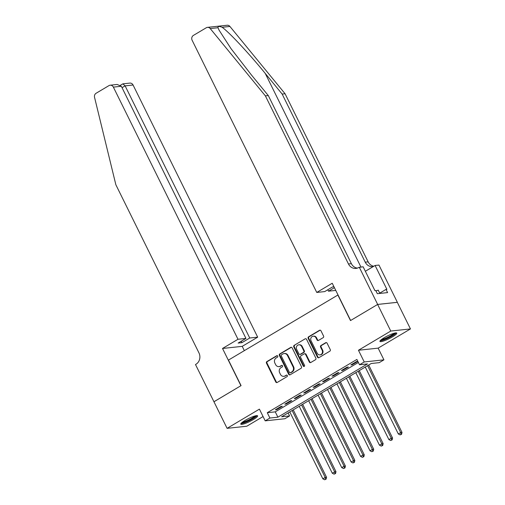 <?xml version="1.0" encoding="UTF-8"?>
<svg xmlns="http://www.w3.org/2000/svg" width="505" height="505" viewBox="0 0 505 505"><rect width="100%" height="100%" fill="white"/><g stroke="black" fill="none" stroke-linecap="round" stroke-linejoin="round"><path stroke-width="0.76" d="M277.731 356.082A0.827 0.739 -96.1 0 0 276.721 355.735L266.886 361.586A1.18 1.06 -96.1 0 0 266.476 363.177L275.762 381.976A1.18 1.06 -96.1 0 0 277.207 382.468L287.042 376.623A0.827 0.739 -96.1 0 0 286.594 375.07A0.827 0.739 -96.1 0 0 286.322 375.158L285.047 375.916A3.781 3.39 -96.1 0 1 283.797 376.332A3.781 3.39 -96.1 0 1 280.433 374.338L279.656 372.772A3.781 3.39 -96.1 0 1 280.969 367.665L282.245 366.908A0.827 0.739 -96.1 0 0 281.796 365.355A0.827 0.739 -96.1 0 0 281.519 365.45L280.25 366.201A3.781 3.39 -96.1 0 1 279 366.624A3.781 3.39 -96.1 0 1 275.635 364.623L274.859 363.057A3.781 3.39 -96.1 0 1 276.172 357.95L277.441 357.199A0.827 0.739 -96.1 0 0 277.731 356.082M277.264 355.672A0.827 0.739 -96.1 0 0 277.251 355.678L267.416 361.523A1.18 1.06 -96.1 0 0 267.006 363.12L276.298 381.919A1.18 1.06 -96.1 0 0 277.081 382.531M286.865 375.095A0.827 0.739 -96.1 0 0 286.853 375.101L285.047 375.916M282.068 365.38A0.827 0.739 -96.1 0 0 282.055 365.386L280.25 366.201M384.198 337.725A9.393 1.584 153.7 0 0 379.93 341.437A9.393 1.584 153.7 0 0 392.499 336.835A9.393 1.584 153.7 0 0 396.766 333.117A9.393 1.584 153.7 0 0 384.198 337.725M245.051 420.444A9.393 1.584 153.7 0 0 240.784 424.156A9.393 1.584 153.7 0 0 253.358 419.548A9.393 1.584 153.7 0 0 257.626 415.836A9.393 1.584 153.7 0 0 245.051 420.444M323.162 337.649A1.18 1.06 -96.1 0 0 323.572 336.059L320.965 330.781A1.18 1.06 -96.1 0 0 319.52 330.289L308.599 336.784A1.18 1.06 -96.1 0 0 308.189 338.382L317.475 357.18A1.18 1.06 -96.1 0 0 318.92 357.673L329.847 351.177A1.18 1.06 -96.1 0 0 330.257 349.58L327.107 343.211A1.18 1.06 -96.1 0 0 325.662 342.718L320.991 345.496A1.18 1.06 -96.1 0 0 320.58 347.093L322.139 350.249A3.163 2.834 -96.1 0 1 320 354.863A3.163 2.834 -96.1 0 1 317.184 353.197L311.067 340.818A3.163 2.834 -96.1 0 1 313.207 336.204A3.163 2.834 -96.1 0 1 316.023 337.877L317.045 339.941A1.18 1.06 -96.1 0 0 318.485 340.433L323.162 337.649M359.522 364.762L364.238 361.959L383.933 359.838L379.217 362.647L371.232 363.505L281.613 416.776L289.599 415.918L284.883 418.727L265.188 420.842L269.904 418.033L277.889 417.18L367.507 363.903L359.522 364.762L356.89 359.44L267.278 412.718L269.904 418.033M213.899 401.772L240.929 385.706L222.522 348.469L237.994 339.272L113.372 87.119A3.611 3.238 -96.1 0 0 110.159 85.212A3.611 3.238 -96.1 0 0 108.966 85.61L96.089 93.267A3.611 3.238 -96.1 0 0 94.542 97.326L115.86 184.754L198.938 352.856A8.427 7.55 83.9 0 1 196.016 364.225L195.498 364.534L213.962 401.765L241.068 385.624L228.449 360.09L337.877 295.034L350.495 320.568L377.62 304.446L390.763 331.046L358.455 350.255L364.238 361.959M213.95 401.746L227.092 428.341L246.787 426.226L263.067 416.549M265.188 420.842L259.406 409.138L227.092 428.341M292.168 347.901A1.18 1.06 -96.1 0 0 290.728 347.408L279.802 353.904A1.18 1.06 -96.1 0 0 279.391 355.501L288.683 374.3A1.18 1.06 -96.1 0 0 290.123 374.792L301.049 368.297A1.18 1.06 -96.1 0 0 301.46 366.699L292.168 347.901M294.2 345.344L305.127 338.849A1.18 1.06 -96.1 0 1 306.567 339.341L315.859 358.14A1.18 1.06 -96.1 0 1 315.448 359.737L310.771 362.514A1.18 1.06 -96.1 0 1 309.331 362.022L305.563 354.396A1.18 1.06 -96.1 0 0 304.117 353.904L301.018 355.747A1.18 1.06 -96.1 0 0 300.608 357.344L304.528 365.279A0.827 0.739 -96.1 0 1 303.234 366.049L293.79 346.941A1.18 1.06 -96.1 0 1 294.2 345.344L305.127 338.849M377.62 304.446L397.315 302.331L410.458 328.932L390.763 331.046M281.039 406.411L275.383 409.776L276.708 409.637L282.371 406.272L281.039 406.411M290.476 400.806L284.814 404.17L286.146 404.025L291.802 400.661L290.476 400.806M299.907 395.194L294.245 398.565L295.577 398.42L301.239 395.055L299.907 395.194M309.338 389.589L303.682 392.953L305.007 392.808L310.67 389.443L309.338 389.589M318.775 383.983L313.113 387.348L314.445 387.202L320.107 383.838L318.775 383.983M328.206 378.371L322.543 381.736L323.875 381.597L329.538 378.232L328.206 378.371M337.637 372.766L331.981 376.13L333.313 375.985L338.969 372.621L337.637 372.766M347.074 367.16L341.412 370.525L342.743 370.38L348.406 367.015L347.074 367.16M267.278 412.718L275.263 411.859L358.38 362.445M352.174 364.774L357.837 361.403L356.505 361.548L350.849 364.913L352.174 364.774L351.928 364.269M358.455 350.255L378.15 348.141L410.458 328.932M378.15 348.141L383.933 359.838M288.115 412.913L289.599 415.918M275.263 411.859L277.889 417.18M276.708 409.637L276.462 409.132M286.146 404.025L285.893 403.527M295.577 398.42L295.33 397.921M305.007 392.808L304.761 392.309M314.445 387.202L314.198 386.704M323.875 381.597L323.629 381.092M333.313 375.985L333.06 375.486M342.743 370.38L342.497 369.881M279 366.624L279.53 366.567A3.781 3.39 -96.1 0 0 280.78 366.144M283.797 376.332L284.334 376.276A3.781 3.39 -96.1 0 0 285.577 375.859M291.385 347.288A1.18 1.06 -96.1 0 0 291.259 347.352L280.332 353.847A1.18 1.06 -96.1 0 0 279.921 355.444L289.214 374.237A1.18 1.06 -96.1 0 0 289.996 374.855M281.544 354.762A0.827 0.739 -96.1 0 0 281.253 355.88L289.409 372.374A0.827 0.739 -96.1 0 0 290.419 372.722L291.764 371.926A3.781 3.39 -96.1 0 0 293.07 366.819L287.496 355.545A3.781 3.39 -96.1 0 0 284.132 353.544A3.781 3.39 -96.1 0 0 282.882 353.961L281.544 354.762M290.148 372.816L290.678 372.759A0.827 0.739 -96.1 0 0 290.949 372.665L290.419 372.722M284.132 353.544L284.662 353.487A3.781 3.39 -96.1 0 1 288.033 355.488L293.607 366.763A3.781 3.39 -96.1 0 1 292.294 371.869L290.949 372.665M304.509 353.771L305.039 353.715A1.18 1.06 -96.1 0 1 306.093 354.34L309.862 361.965A1.18 1.06 -96.1 0 0 310.644 362.577M294.731 345.287A1.18 1.06 -96.1 0 0 294.32 346.885L303.764 365.992A0.827 0.739 -96.1 0 0 304.231 366.403M301.649 346.487A3.163 2.834 -96.1 0 0 298.84 344.814A3.163 2.834 -96.1 0 0 296.7 349.435L298.853 353.79A1.18 1.06 -96.1 0 0 300.292 354.289L303.398 352.44A1.18 1.06 -96.1 0 0 303.808 350.849L301.649 346.487L302.186 346.43A3.163 2.834 -96.1 0 0 299.37 344.757L298.84 344.814M299.907 354.415L300.437 354.358A1.18 1.06 -96.1 0 0 300.828 354.226L300.292 354.289M302.186 346.43L304.338 350.792A1.18 1.06 -96.1 0 1 303.928 352.383L300.828 354.226M313.207 336.204L313.744 336.147A3.163 2.834 -96.1 0 1 316.559 337.82L317.576 339.878A1.18 1.06 -96.1 0 0 318.358 340.496M320 354.863L320.536 354.807A3.163 2.834 -96.1 0 0 322.67 350.192L322.139 350.249M326.325 342.598A1.18 1.06 -96.1 0 0 326.198 342.661L321.521 345.439A1.18 1.06 -96.1 0 0 321.111 347.036L322.67 350.192M320.183 330.169A1.18 1.06 -96.1 0 0 320.056 330.232L309.129 336.728A1.18 1.06 -96.1 0 0 308.719 338.325L318.011 357.123A1.18 1.06 -96.1 0 0 318.794 357.736M289.788 411.922L322.853 478.828L325.214 477.427L326.546 477.288L293.228 409.877M325.586 479.188L324.646 479.75L326.123 479.131L325.586 479.188L325.214 477.427L292.142 410.521M324.646 479.75L322.853 478.828M326.546 477.288L326.123 479.131M256.092 415.691A8.124 1.37 -26.3 0 1 255.082 416.915A8.124 1.37 -26.3 0 1 247.526 421.246A8.124 1.37 -26.3 0 1 241.605 422.855M242.488 422.13A7.524 1.269 153.7 0 0 248.309 420.122A7.524 1.269 153.7 0 0 254.35 416.549A7.524 1.269 153.7 0 0 254.981 415.956M240.986 423.512A9.33 1.572 153.7 0 0 248.132 421.202A9.33 1.572 153.7 0 0 256.016 416.587A9.33 1.572 153.7 0 0 256.995 415.602M395.238 332.972A8.124 1.37 -26.3 0 1 394.222 334.203A8.124 1.37 -26.3 0 1 386.666 338.527A8.124 1.37 -26.3 0 1 380.745 340.136M381.628 339.41A7.524 1.269 153.7 0 0 387.455 337.409A7.524 1.269 153.7 0 0 393.49 333.83A7.524 1.269 153.7 0 0 394.121 333.237M380.126 340.793A9.33 1.572 153.7 0 0 387.278 338.483A9.33 1.572 153.7 0 0 395.156 333.868A9.33 1.572 153.7 0 0 396.135 332.883M379.855 293.43L378.232 290.154L375.973 290.956M237.994 339.272L245.954 338.419L238.126 343.072L241.901 342.668L249.735 338.009L257.689 337.157L133.067 85.004L125.114 85.863L122.033 87.687M249.735 338.009L125.114 85.863L122.885 83.843L129.854 83.098A3.611 3.238 83.9 0 1 133.067 85.004M244.338 350.64L242.217 346.354L257.689 337.157M222.522 348.469L242.217 346.354M245.954 338.419L121.333 86.267L113.372 87.119M241.901 342.668L241.201 341.241M110.159 85.212L117.128 84.461L121.333 86.267M120.436 85.219L122.885 83.843M218.008 27.724L210.219 28.558A3.611 3.238 -96.1 0 0 207.46 27.365L227.155 25.25A3.611 3.238 83.9 0 1 229.914 26.443L285.072 93.753L282.156 94.063L265.245 73.427C249.218 53.681 228.86 31.897 222.124 27.283C219.17 26.102 217.794 26.254 218.008 27.724L219.018 30.066L231.025 48.65L251.376 74.917L268.294 95.552L351.373 263.654A8.427 7.55 -96.1 0 0 357.401 268.105M333.982 286.783L332.549 286.935L324.721 291.593L316.761 292.445L192.14 40.293A3.611 3.238 -96.1 0 1 193.396 35.419L206.274 27.762A3.611 3.238 -96.1 0 1 207.46 27.365M268.294 95.552L265.377 95.868L348.456 263.97A8.427 7.55 -96.1 0 0 355.962 268.42A8.427 7.55 -96.1 0 0 358.739 267.492L363.12 266.766L374.899 290.596L375.752 290.508L377.33 293.702L387.6 292.597L386.022 289.403L386.874 289.315L375.095 265.478L378.958 265.068L397.359 302.306L377.664 304.42L350.64 320.486L332.233 283.248L316.761 292.445M285.072 93.753L368.151 261.855A8.427 7.55 -96.1 0 0 373.801 266.249M373.328 266.533A8.427 7.55 -96.1 0 1 372.74 266.621A8.427 7.55 -96.1 0 1 365.241 262.164L282.156 94.063M210.219 28.558L265.377 95.868M359.263 267.183L377.664 304.42M335.768 290.407L328.502 291.183L334.417 287.667M328.502 291.183L327.795 289.763M375.095 265.478L365.349 271.273M386.022 289.403L379.716 293.152M299.219 406.31L332.29 473.223L334.645 471.822L335.976 471.676L302.659 404.265M335.023 473.583L334.076 474.144L335.554 473.526L335.023 473.583L334.645 471.822L301.58 404.909M334.076 474.144L332.29 473.223M335.976 471.676L335.554 473.526M308.65 400.705L341.721 467.617L344.082 466.21L345.407 466.071L312.096 398.66M344.454 467.971L343.514 468.533L344.984 467.914L344.454 467.971L344.082 466.21L311.011 399.303M343.514 468.533L341.721 467.617M345.407 466.071L344.984 467.914M318.087 395.099L351.152 462.006L353.513 460.604L354.845 460.459L321.527 393.054M353.885 462.365L352.945 462.927L354.422 462.309L353.885 462.365L353.513 460.604L320.441 393.698M352.945 462.927L351.152 462.006M354.845 460.459L354.422 462.309M327.518 389.488L360.589 456.4L362.944 454.999L364.275 454.853L330.958 387.442M363.322 456.76L362.375 457.315L363.852 456.703L363.322 456.76L362.944 454.999L329.879 388.086M362.375 457.315L360.589 456.4M364.275 454.853L363.852 456.703M336.955 383.882L370.02 450.788L372.381 449.387L373.713 449.248L340.395 381.837M372.753 451.148L371.813 451.71L373.29 451.091L372.753 451.148L372.381 449.387L339.309 382.481M371.813 451.71L370.02 450.788M373.713 449.248L373.29 451.091M346.386 378.27L379.457 445.183L381.812 443.781L383.144 443.636L349.826 376.225M382.19 445.543L381.243 446.104L382.721 445.486L382.19 445.543L381.812 443.781L348.747 376.869M381.243 446.104L379.457 445.183M383.144 443.636L382.721 445.486M355.817 372.665L388.888 439.577L391.249 438.17L392.574 438.031L359.263 370.62M391.621 439.931L390.681 440.493L392.151 439.874L391.621 439.931L391.249 438.17L358.178 371.263M390.681 440.493L388.888 439.577M392.574 438.031L392.151 439.874M365.254 367.059L398.319 433.965L400.68 432.564L402.012 432.419L368.694 365.014M401.052 434.325L400.111 434.887L401.589 434.268L401.052 434.325L400.68 432.564L367.608 365.658M400.111 434.887L398.319 433.965M402.012 432.419L401.589 434.268M277.251 355.678L276.721 355.735M286.853 375.101L286.322 375.158M282.055 365.386L281.519 365.45M276.298 381.919L275.762 381.976M267.006 363.12L266.476 363.177M267.416 361.523L266.886 361.586M289.214 374.237L288.683 374.3M279.921 355.444L279.391 355.501M280.332 353.847L279.802 353.904M291.259 347.352L290.728 347.408M292.294 371.869L291.764 371.926M293.607 366.763L293.07 366.819M288.033 355.488L287.496 355.545M309.862 361.965L309.331 362.022M306.093 354.34L305.563 354.396M303.764 365.992L303.234 366.049M294.32 346.885L293.79 346.941M303.928 352.383L303.398 352.44M304.338 350.792L303.808 350.849M317.576 339.878L317.045 339.941M316.559 337.82L316.023 337.877M321.111 347.036L320.58 347.093M321.521 345.439L320.991 345.496M326.198 342.661L325.662 342.718M318.011 357.123L317.475 357.18M308.719 338.325L308.189 338.382M309.129 336.728L308.599 336.784M320.056 330.232L319.52 330.289M265.245 73.427L360.917 267.006M351.373 263.654L348.456 263.97M365.241 262.164L368.151 261.855M229.914 26.443L222.124 27.283"/></g></svg>
